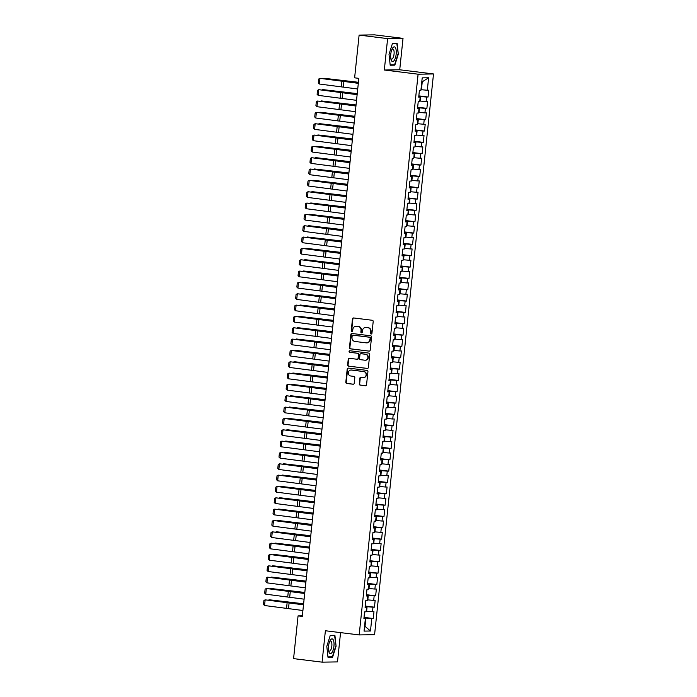 <?xml version="1.0" encoding="UTF-8"?>
<svg xmlns="http://www.w3.org/2000/svg" width="697" height="697" viewBox="0 0 697 697"><rect width="100%" height="100%" fill="white"/><g stroke="black" fill="none" stroke-linecap="round" stroke-linejoin="round"><path stroke-width="1.05" d="M371.144 334.02A0.784 0.732 -90.9 0 0 371.954 333.332L373.2 321.509A1.124 1.045 -90.9 0 0 372.276 320.272L353.623 317.963A1.124 1.045 -90.9 0 0 352.473 318.947L351.227 330.77A0.784 0.732 -90.9 0 0 351.968 331.641A0.784 0.732 -90.9 0 0 352.673 330.953L352.839 329.42A3.581 3.337 -90.9 0 1 356.533 326.266L358.084 326.457A3.581 3.337 -90.9 0 1 361.029 330.43L360.863 331.964A0.784 0.732 -90.9 0 0 361.604 332.835A0.784 0.732 -90.9 0 0 362.318 332.138L362.475 330.613A3.581 3.337 -90.9 0 1 366.169 327.459L367.72 327.651A3.581 3.337 -90.9 0 1 370.665 331.624L370.499 333.157A0.784 0.732 -90.9 0 0 371.144 334.02M359.243 383.873A1.124 1.045 -90.9 0 0 360.157 385.11L365.394 385.755A1.124 1.045 -90.9 0 0 366.544 384.77L367.929 371.64A1.124 1.045 -90.9 0 0 367.005 370.403L348.352 368.094A1.124 1.045 -90.9 0 0 347.202 369.079L345.817 382.209A1.124 1.045 -90.9 0 0 346.74 383.455L353.065 384.23A1.124 1.045 -90.9 0 0 354.215 383.245L354.808 377.626A1.124 1.045 -90.9 0 0 353.884 376.389L350.748 375.997A2.997 2.788 -90.9 0 1 351.018 370.029A2.997 2.788 -90.9 0 1 351.375 370.046L363.66 371.562A2.997 2.788 -90.9 0 1 363.39 377.539A2.997 2.788 -90.9 0 1 363.032 377.521L360.985 377.269A1.124 1.045 -90.9 0 0 359.835 378.253L359.661 383.864A1.124 1.045 -90.9 0 0 360.576 385.101L365.725 385.737M302.289 616.409L358.842 78.352L354.616 77.829L359.112 35.094L387.619 38.614L384.317 70.014L418.104 74.196L359.173 634.923L325.386 630.75L322.084 662.15L293.576 658.63L298.063 615.887L302.289 616.409M369.035 351.149A1.124 1.045 -90.9 0 0 370.185 350.164L371.562 337.034A1.124 1.045 -90.9 0 0 370.647 335.788L351.994 333.488A1.124 1.045 -90.9 0 0 350.835 334.473L349.458 347.603A1.124 1.045 -90.9 0 0 350.373 348.84L369.297 351.149M369.75 354.337L368.365 367.467A1.124 1.045 -90.9 0 1 367.214 368.452L348.561 366.143A1.124 1.045 -90.9 0 1 347.637 364.906L348.23 359.286A1.124 1.045 -90.9 0 1 349.38 358.302L356.951 359.234A1.124 1.045 -90.9 0 0 358.101 358.249L358.493 354.52A1.124 1.045 -90.9 0 0 357.57 353.283L349.694 352.307A0.784 0.732 -90.9 0 1 349.763 350.748A0.784 0.732 -90.9 0 1 349.859 350.748L368.826 353.1A1.124 1.045 -90.9 0 1 369.75 354.337M418.104 74.196L433.508 73.952L374.577 634.679L359.173 634.923M418.836 95.872L428.071 97.014L428.786 90.209L427.313 90.235L428.62 77.768L422.208 77.864L420.901 90.34L419.42 90.357L418.705 97.162L420.186 97.136L419.707 101.675L418.226 101.692L417.512 108.497L418.993 108.479L418.514 113.01L417.033 113.036L416.318 119.832L417.799 119.814L417.32 124.345L415.848 124.371L415.133 131.175L416.606 131.149L416.135 135.68L414.654 135.706L413.94 142.51L415.412 142.484L414.942 147.023L413.46 147.041L412.746 153.845L414.227 153.819L413.748 158.358L412.267 158.385L411.552 165.18L413.033 165.163L412.554 169.693L411.082 169.72L410.367 176.524L411.84 176.498L411.361 181.028L409.888 181.054L409.174 187.859L410.646 187.833L410.176 192.372L408.695 192.389L407.98 199.194L409.461 199.168L408.982 203.707L407.501 203.733L406.787 210.529L408.268 210.511L407.789 215.042L406.316 215.068L405.593 221.873L407.074 221.846L406.595 226.377L405.123 226.403L404.408 233.207L405.881 233.181L405.41 237.721L403.929 237.738L403.214 244.542L404.696 244.516L404.216 249.056L402.735 249.073L402.021 255.877L403.502 255.86L403.023 260.39L401.542 260.417L400.827 267.212L402.308 267.195L401.829 271.725L400.357 271.752L399.642 278.556L401.115 278.53L400.644 283.069L399.163 283.087L398.449 289.891L399.93 289.865L399.451 294.404L397.97 294.422L397.255 301.226L398.736 301.209L398.257 305.739L396.776 305.765L396.062 312.561L397.543 312.544L397.063 317.074L395.591 317.1L394.877 323.905L396.349 323.878L395.879 328.409L394.397 328.435L393.683 335.24L395.155 335.213L394.685 339.753L393.204 339.77L392.489 346.575L393.971 346.548L393.491 351.088L392.01 351.114L391.296 357.909L392.777 357.892L392.298 362.423L390.825 362.449L390.111 369.253L391.583 369.227L391.104 373.758L389.632 373.784L388.917 380.588L390.39 380.562L389.919 385.101L388.438 385.119L387.724 391.923L389.205 391.897L388.726 396.436L387.244 396.462L386.53 403.258L388.011 403.241L387.532 407.771L386.06 407.797L385.336 414.602L386.818 414.576L386.338 419.106L384.866 419.132L384.152 425.937L385.624 425.911L385.153 430.45L383.672 430.467L382.958 437.272L384.439 437.246L383.96 441.785L382.479 441.802L381.764 448.607L383.245 448.589L382.766 453.12L381.285 453.146L380.571 459.942L382.052 459.924L381.573 464.455L380.1 464.481L379.386 471.285L380.858 471.259L380.388 475.798L378.907 475.816L378.192 482.62L379.673 482.594L379.194 487.133L377.713 487.151L376.999 493.955L378.48 493.938L378.001 498.468L376.519 498.494L375.805 505.29L377.286 505.273L376.807 509.803L375.334 509.829L374.62 516.634L376.092 516.608L375.622 521.138L374.141 521.164L373.426 527.969L374.899 527.943L374.428 532.482L372.947 532.499L372.233 539.304L373.714 539.278L373.235 543.817L371.754 543.843L371.039 550.639L372.52 550.621L372.041 555.152L370.569 555.178L369.854 561.982L371.327 561.956L370.848 566.487L369.375 566.513L368.661 573.317L370.133 573.291L369.663 577.83L368.182 577.848L367.467 584.652L368.948 584.626L368.469 589.165L366.988 589.192L366.273 595.987L367.755 595.97L367.275 600.5L365.803 600.526L365.08 607.331L366.561 607.305L366.082 611.835L364.609 611.861L363.895 618.666L365.367 618.64L363.93 618.335M428.071 97.014L426.59 97.04L426.12 101.57L419.777 101.021M417.651 107.207L426.878 108.349L427.592 101.553L426.12 101.57M426.878 108.349L425.405 108.375L424.926 112.914L418.583 112.356M416.457 118.551L425.693 119.692L426.407 112.888L424.926 112.914M425.693 119.692L424.212 119.71L423.732 124.249L417.39 123.691M415.264 129.886L424.499 131.027L425.214 124.223L423.732 124.249M424.499 131.027L423.018 131.045L422.539 135.584L416.196 135.035M414.07 141.221L423.306 142.362L424.02 135.558L422.539 135.584M423.306 142.362L421.824 142.388L421.354 146.919L415.011 146.37M412.885 152.556L422.112 153.697L422.826 146.901L421.354 146.919M422.112 153.697L420.639 153.723L420.16 158.254L413.818 157.705M411.692 163.9L420.927 165.041L421.641 158.236L420.16 158.254M420.927 165.041L419.446 165.058L418.967 169.598L412.624 169.04M410.498 175.235L419.733 176.376L420.448 169.571L418.967 169.598M419.733 176.376L418.252 176.393L417.773 180.932L411.43 180.384M409.305 186.569L418.54 187.711L419.254 180.906L417.773 180.932M418.54 187.711L417.059 187.737L416.588 192.267L410.245 191.719M408.12 197.904L417.346 199.046L418.061 192.241L416.588 192.267M417.346 199.046L415.874 199.072L415.395 203.602L409.052 203.054M406.926 209.239L416.153 210.381L416.876 203.585L415.395 203.602M416.153 210.381L414.68 210.407L414.201 214.946L407.858 214.388M405.732 220.583L414.968 221.724L415.682 214.92L414.201 214.946M414.968 221.724L413.487 221.742L413.007 226.281L406.665 225.723M404.539 231.918L413.774 233.059L414.488 226.255L413.007 226.281M413.774 233.059L412.293 233.086L411.822 237.616L405.48 237.067M403.345 243.253L412.58 244.394L413.295 237.59L411.822 237.616M412.58 244.394L411.108 244.42L410.629 248.951L404.286 248.402M402.16 254.588L411.387 255.729L412.101 248.934L410.629 248.951M411.387 255.729L409.914 255.755L409.435 260.295L403.093 259.737M400.967 265.932L410.202 267.073L410.916 260.269L409.435 260.295M410.202 267.073L408.721 267.09L408.242 271.63L401.899 271.072M399.773 277.267L409.008 278.408L409.723 271.603L408.242 271.63M409.008 278.408L407.527 278.434L407.057 282.965L400.705 282.416M398.579 288.602L407.815 289.743L408.529 282.938L407.057 282.965M407.815 289.743L406.334 289.769L405.863 294.3L399.52 293.751M397.395 299.937L406.621 301.078L407.336 294.282L405.863 294.3M406.621 301.078L405.149 301.104L404.669 305.643L398.327 305.086M396.201 311.28L405.436 312.422L406.151 305.617L404.669 305.643M405.436 312.422L403.955 312.439L403.476 316.978L397.133 316.421M395.007 322.615L404.243 323.757L404.957 316.952L403.476 316.978M404.243 323.757L402.761 323.774L402.282 328.313L395.94 327.764M393.814 333.95L403.049 335.091L403.763 328.287L402.282 328.313M403.049 335.091L401.568 335.118L401.097 339.648L394.755 339.099M392.629 345.285L401.855 346.426L402.57 339.631L401.097 339.648M401.855 346.426L400.383 346.453L399.904 350.983L393.561 350.434M391.435 356.629L400.67 357.77L401.385 350.966L399.904 350.983M400.67 357.77L399.189 357.788L398.71 362.327L392.367 361.769M390.242 367.964L399.477 369.105L400.191 362.301L398.71 362.327M399.477 369.105L397.996 369.122L397.517 373.662L391.174 373.113M389.048 379.299L398.283 380.44L398.998 373.636L397.517 373.662M398.283 380.44L396.802 380.466L396.332 384.997L389.989 384.448M387.863 390.634L397.09 391.775L397.804 384.971L396.332 384.997M397.09 391.775L395.617 391.801L395.138 396.332L388.795 395.783M386.669 401.969L395.896 403.11L396.619 396.314L395.138 396.332M395.896 403.11L394.424 403.136L393.944 407.675L387.602 407.118M385.476 413.312L394.711 414.454L395.426 407.649L393.944 407.675M394.711 414.454L393.23 414.471L392.751 419.01L386.408 418.453M384.282 424.647L393.517 425.789L394.232 418.984L392.751 419.01M393.517 425.789L392.036 425.815L391.566 430.345L385.223 429.796M383.089 435.982L392.324 437.124L393.038 430.319L391.566 430.345M392.324 437.124L390.851 437.15L390.372 441.68L384.03 441.131M381.904 447.317L391.13 448.459L391.845 441.663L390.372 441.68M391.13 448.459L389.658 448.485L389.179 453.024L382.836 452.466M380.71 458.661L389.945 459.802L390.66 452.998L389.179 453.024M389.945 459.802L388.464 459.82L387.985 464.359L381.642 463.801M379.517 469.996L388.752 471.137L389.466 464.333L387.985 464.359M388.752 471.137L387.271 471.163L386.8 475.694L380.449 475.145M378.323 481.331L387.558 482.472L388.273 475.668L386.8 475.694M387.558 482.472L386.077 482.498L385.607 487.029L379.264 486.48M377.138 492.666L386.365 493.807L387.079 487.011L385.607 487.029M386.365 493.807L384.892 493.833L384.413 498.372L378.07 497.815M375.944 504.009L385.18 505.151L385.894 498.346L384.413 498.372M385.18 505.151L383.698 505.168L383.219 509.707L376.877 509.15M374.751 515.344L383.986 516.486L384.7 509.681L383.219 509.707M383.986 516.486L382.505 516.503L382.026 521.042L375.683 520.493M373.557 526.679L382.792 527.821L383.507 521.016L382.026 521.042M382.792 527.821L381.311 527.847L380.841 532.377L374.498 531.828M372.372 538.014L381.599 539.156L382.313 532.36L380.841 532.377M381.599 539.156L380.126 539.182L379.647 543.712L373.304 543.163M371.179 549.358L380.414 550.499L381.128 543.695L379.647 543.712M380.414 550.499L378.933 550.517L378.454 555.056L372.111 554.498M369.985 560.693L379.22 561.834L379.935 555.03L378.454 555.056M379.22 561.834L377.739 561.852L377.26 566.391L370.917 565.842M368.791 572.028L378.027 573.169L378.741 566.365L377.26 566.391M378.027 573.169L376.546 573.195L376.075 577.726L369.732 577.177M367.607 583.363L376.833 584.504L377.547 577.7L376.075 577.726M376.833 584.504L375.361 584.53L374.881 589.061L368.539 588.512M366.413 594.698L375.639 595.839L376.363 589.043L374.881 589.061M375.639 595.839L374.167 595.865L373.688 600.405L367.345 599.847M365.219 606.042L374.455 607.183L375.169 600.378L373.688 600.405M374.455 607.183L372.973 607.2L372.494 611.739L366.152 611.182M364.026 617.376L373.261 618.518L373.975 611.713L372.494 611.739M373.261 618.518L371.78 618.544L370.473 631.012L364.061 631.107L365.367 618.64M366.561 607.305L365.115 606.991M364.601 625.923L365.062 625.984L365.89 618.047L363.982 617.812M371.78 618.544L365.89 618.047M370.473 631.012L364.601 625.984M367.755 595.97L366.308 595.656M366.605 611.243L367.084 606.704L365.176 606.468M372.973 607.2L367.084 606.704M368.948 584.626L367.502 584.321M367.798 599.908L368.277 595.369L366.369 595.133M374.167 595.865L368.277 595.369M370.133 573.291L368.696 572.986M368.992 588.564L369.471 584.034L367.554 583.798M375.361 584.53L369.471 584.034M371.327 561.956L369.889 561.643M370.185 577.229L370.656 572.699L368.748 572.464M376.546 573.195L370.656 572.699M372.52 550.621L371.074 550.308M371.379 565.894L371.849 561.355L369.941 561.12M377.739 561.852L371.849 561.355M373.714 539.278L372.268 538.973M372.564 554.559L373.043 550.02L371.135 549.785M378.933 550.517L373.043 550.02M374.899 527.943L373.461 527.638M373.758 543.224L374.237 538.685L372.32 538.45M380.126 539.182L374.237 538.685M376.092 516.608L374.655 516.294M374.951 531.881L375.43 527.35L373.514 527.115M381.311 527.847L375.43 527.35M377.286 505.273L375.84 504.959M376.145 520.546L376.615 516.015L374.707 515.771M382.505 516.503L376.615 516.015M378.48 493.938L377.033 493.624M377.33 509.211L377.809 504.672L375.901 504.436M383.698 505.168L377.809 504.672M379.673 482.594L378.227 482.289M378.523 497.876L379.002 493.337L377.086 493.101M384.892 493.833L379.002 493.337M380.858 471.259L379.421 470.954M379.717 486.532L380.196 482.002L378.279 481.766M386.077 482.498L380.196 482.002M382.052 459.924L380.606 459.611M380.91 475.197L381.381 470.667L379.473 470.423M387.271 471.163L381.381 470.667M383.245 448.589L381.799 448.276M382.095 463.862L382.575 459.323L380.667 459.088M388.464 459.82L382.575 459.323M384.439 437.246L382.993 436.941M383.289 452.527L383.768 447.988L381.86 447.753M389.658 448.485L383.768 447.988M385.624 425.911L384.186 425.606M384.483 441.184L384.962 436.653L383.045 436.418M390.851 437.15L384.962 436.653M386.818 414.576L385.371 414.262M385.676 429.849L386.147 425.318L384.239 425.083M392.036 425.815L386.147 425.318M388.011 403.241L386.565 402.927M386.861 418.514L387.34 413.974L385.432 413.739M393.23 414.471L387.34 413.974M389.205 391.897L387.759 391.592M388.055 407.179L388.534 402.639L386.626 402.404M394.424 403.136L388.534 402.639M390.39 380.562L388.952 380.257M389.248 395.835L389.728 391.305L387.811 391.069M395.617 391.801L389.728 391.305M391.583 369.227L390.146 368.913M390.442 384.5L390.912 379.97L389.004 379.734M396.802 380.466L390.912 379.97M392.777 357.892L391.331 357.578M391.636 373.165L392.106 368.626L390.198 368.391M397.996 369.122L392.106 368.626M393.971 346.548L392.524 346.243M392.82 361.83L393.3 357.291L391.392 357.056M399.189 357.788L393.3 357.291M395.155 335.213L393.718 334.908M394.014 350.495L394.493 345.956L392.577 345.721M400.383 346.453L394.493 345.956M396.349 323.878L394.911 323.565M395.208 339.151L395.687 334.621L393.77 334.386M401.568 335.118L395.687 334.621M397.543 312.544L396.096 312.23M396.401 327.817L396.872 323.286L394.964 323.042M402.761 323.774L396.872 323.286M398.736 301.209L397.29 300.895M397.586 316.482L398.065 311.942L396.157 311.707M403.955 312.439L398.065 311.942M399.93 289.865L398.484 289.56M398.78 305.147L399.259 300.607L397.342 300.372M405.149 301.104L399.259 300.607M401.115 278.53L399.677 278.225M399.973 293.803L400.453 289.272L398.536 289.037M406.334 289.769L400.453 289.272M402.308 267.195L400.862 266.881M401.167 282.468L401.638 277.937L399.729 277.694M407.527 278.434L401.638 277.937M403.502 255.86L402.056 255.546M402.352 271.133L402.831 266.594L400.923 266.359M408.721 267.09L402.831 266.594M404.696 244.516L403.249 244.211M403.546 259.798L404.025 255.259L402.117 255.024M409.914 255.755L404.025 255.259M405.881 233.181L404.443 232.876M404.739 248.454L405.218 243.924L403.302 243.689M411.108 244.42L405.218 243.924M407.074 221.846L405.637 221.533M405.933 237.119L406.403 232.589L404.495 232.354M412.293 233.086L406.403 232.589M408.268 210.511L406.821 210.198M407.118 225.784L407.597 221.245L405.689 221.01M413.487 221.742L407.597 221.245M409.461 199.168L408.015 198.863M408.311 214.449L408.79 209.91L406.882 209.675M414.68 210.407L408.79 209.91M410.646 187.833L409.209 187.528M409.505 203.106L409.984 198.575L408.067 198.34M415.874 199.072L409.984 198.575M411.84 176.498L410.402 176.184M410.699 191.771L411.169 187.24L409.261 187.005M417.059 187.737L411.169 187.24M413.033 165.163L411.587 164.849M411.892 180.436L412.363 175.897L410.455 175.661M418.252 176.393L412.363 175.897M414.227 153.819L412.781 153.514M413.077 169.101L413.556 164.562L411.648 164.326M419.446 165.058L413.556 164.562M415.412 142.484L413.974 142.179M414.271 157.766L414.75 153.227L412.833 152.992M420.639 153.723L414.75 153.227M416.606 131.149L415.168 130.836M415.464 146.422L415.943 141.892L414.027 141.657M421.824 142.388L415.943 141.892M417.799 119.814L416.353 119.501M416.658 135.087L417.128 130.557L415.22 130.313M423.018 131.045L417.128 130.557M418.993 108.479L417.547 108.166M417.843 123.752L418.322 119.213L416.414 118.978M424.212 119.71L418.322 119.213M420.186 97.136L418.74 96.831M419.036 112.417L419.516 107.878L417.599 107.643M425.405 108.375L419.516 107.878M420.23 101.074L420.709 96.543L418.792 96.308M426.59 97.04L420.709 96.543M302.35 615.817L298.063 615.887M322.084 662.15L337.487 661.906L340.563 632.623M384.317 70.014L399.721 69.778L403.023 38.37L387.619 38.614M403.023 38.37L374.516 34.85L359.112 35.094M399.721 69.778L433.508 73.952M427.313 90.235L421.424 89.739L422.251 81.802L421.79 81.81M421.424 89.739L420.962 89.686M428.62 77.768L422.251 81.802M394.833 65.161L398.301 54.183L397.133 43.275L392.498 43.345L389.022 54.322L390.198 65.23L394.833 65.161L392.184 64.83M334.908 635.298L330.273 635.368L326.806 646.346L327.973 657.245L332.608 657.175L336.085 646.197L334.908 635.298M371.449 333.994A0.784 0.732 -90.9 0 1 370.917 333.149L371.083 331.615A3.581 3.337 -90.9 0 0 368.138 327.642L367.72 327.651M365.942 327.442A3.581 3.337 -90.9 0 1 366.587 327.451L368.138 327.642M356.306 326.248A3.581 3.337 -90.9 0 1 356.942 326.266L358.502 326.457A3.581 3.337 -90.9 0 1 361.438 330.422L361.281 331.955A0.784 0.732 -90.9 0 0 361.813 332.8M353.701 317.971A1.124 1.045 -90.9 0 0 352.882 318.938L351.645 330.761A0.784 0.732 -90.9 0 0 352.168 331.606M352.072 333.497A1.124 1.045 -90.9 0 0 351.253 334.464L349.877 347.594A1.124 1.045 -90.9 0 0 350.791 348.84L369.366 351.131M369.985 338.08A0.784 0.732 -90.9 0 0 369.34 337.209L352.97 335.187A0.784 0.732 -90.9 0 0 352.159 335.876L351.994 337.487A3.581 3.337 -90.9 0 0 354.93 341.46L366.125 342.846A3.581 3.337 -90.9 0 0 369.819 339.692L370.403 338.071A0.784 0.732 -90.9 0 0 369.758 337.2L369.34 337.209M353.196 335.179A0.784 0.732 -90.9 0 1 353.379 335.179L369.758 337.2M366.761 342.854A3.581 3.337 -90.9 0 0 370.229 339.683L369.819 339.692M370.403 338.071L370.229 339.683M367.546 368.434L348.561 366.143M349.467 358.31A1.124 1.045 -90.9 0 0 348.648 359.277L348.056 364.897A1.124 1.045 -90.9 0 0 348.97 366.143M357.361 359.234A1.124 1.045 -90.9 0 0 358.519 358.249L358.911 354.52A1.124 1.045 -90.9 0 0 357.988 353.274L349.694 352.307M349.999 350.765A0.784 0.732 -90.9 0 0 350.112 352.307M364.801 360.21A2.997 2.788 -90.9 0 0 367.894 357.378A2.997 2.788 -90.9 0 0 365.428 354.25L361.098 353.719A1.124 1.045 -90.9 0 0 359.948 354.703L359.556 358.432A1.124 1.045 -90.9 0 0 360.471 359.669L364.801 360.21M365.367 360.218A2.997 2.788 -90.9 0 0 365.838 354.25L365.428 354.25M361.246 353.719A1.124 1.045 -90.9 0 1 361.516 353.71L365.838 354.25M361.063 377.277A1.124 1.045 -90.9 0 0 360.244 378.244L359.661 383.864M363.599 377.521A2.997 2.788 -90.9 0 0 364.078 371.562L363.66 371.562M351.227 370.029A2.997 2.788 -90.9 0 1 351.793 370.037L364.078 371.562M348.439 368.103A1.124 1.045 -90.9 0 0 347.62 369.07L346.235 382.2A1.124 1.045 -90.9 0 0 347.158 383.446L353.396 384.213M392.394 43.658L396.82 43.589L398.301 54.183M330.169 635.681L334.595 635.612L336.085 646.197M329.96 656.844L332.608 657.175M358.432 82.281L323.87 78.256L358.415 82.412M418.967 94.696L419.394 90.61M323.33 78.604L323.826 78.665M357.727 88.998L319.365 84.015L319.958 78.343L318.721 79.014L318.302 82.978L319.365 84.015M358.319 83.326L319.958 78.343L358.336 83.152M357.239 93.616L322.676 89.591L357.221 93.755M417.773 106.031L418.2 101.945M322.136 89.948L322.633 90M356.045 104.959L321.483 100.934L356.028 105.09M416.579 117.366L417.006 113.289M320.942 101.283L321.439 101.344M356.533 100.333L318.172 95.35L318.764 89.678L317.527 90.349L317.109 94.322L318.172 95.35M357.125 94.67L318.764 89.678L357.143 94.496M355.339 111.677L316.978 106.685L317.579 101.021L316.333 101.692L315.915 105.656L316.978 106.685M355.932 106.005L317.579 101.021L355.958 105.831M394.136 60.587A7.414 2.683 97 0 0 396.184 50.506A7.414 2.683 97 0 0 392.768 47.866A7.414 2.683 97 0 0 392.333 48.555A7.414 2.683 97 0 0 390.991 59.454A7.414 2.683 97 0 0 394.136 60.587M390.773 58.374A5.079 1.838 97 0 0 391.583 59.114A5.079 1.838 97 0 0 392.672 58.426A5.079 1.838 97 0 0 394.127 52.859A5.079 1.838 97 0 0 392.829 49.034A5.079 1.838 97 0 0 391.862 49.557M394.589 43.319L396.82 43.589M397.952 54.157L394.589 64.795L390.154 64.865M331.911 652.61A7.414 2.683 97 0 0 333.959 642.521A7.414 2.683 97 0 0 330.544 639.881A7.414 2.683 97 0 0 330.117 640.578A7.414 2.683 97 0 0 328.766 651.477A7.414 2.683 97 0 0 331.911 652.61M328.548 650.388A5.079 1.838 97 0 0 329.359 651.129A5.079 1.838 97 0 0 330.448 650.449A5.079 1.838 97 0 0 331.903 644.882A5.079 1.838 97 0 0 330.605 641.048A5.079 1.838 97 0 0 329.637 641.571M332.364 635.333L334.595 635.612M335.727 646.171L332.364 656.809L327.93 656.879M354.851 116.294L320.298 112.269L354.843 116.425M415.386 128.701L415.821 124.624M319.757 112.618L320.254 112.679M353.667 127.629L319.104 123.604L353.649 127.76M414.201 140.045L414.628 135.959M318.564 123.953L319.06 124.014M354.146 123.012L315.785 118.02L316.386 112.356L315.149 113.027L314.73 116.991L315.785 118.02M354.747 117.34L316.386 112.356L354.764 117.166M352.961 134.347L314.6 129.363L315.192 123.691L313.955 124.362L313.537 128.326L314.6 129.363M353.553 128.675L315.192 123.691L353.571 128.501M352.473 138.964L317.91 134.939L352.455 139.104M413.007 151.38L413.434 147.294M317.37 135.288L317.867 135.349M351.767 145.682L313.406 140.698L313.998 135.026L312.761 135.697L312.343 139.67L313.406 140.698M352.36 140.019L313.998 135.026L352.377 139.844M351.279 150.299L316.717 146.283L351.262 150.439M411.814 162.715L412.241 158.637M316.177 146.631L316.673 146.692M350.574 157.017L312.212 152.033L312.805 146.37L311.568 147.032L311.15 151.005L312.212 152.033M351.166 151.354L312.805 146.37L351.183 151.179M350.086 161.643L315.523 157.618L350.077 161.774M410.62 174.05L411.056 169.972M314.983 157.966L315.488 158.027M348.901 172.978L314.338 168.953L348.883 173.109M409.435 185.393L409.862 181.307M313.798 169.301L314.295 169.362M347.707 184.313L313.145 180.288L347.69 184.444M408.242 196.728L408.669 192.642M312.604 180.636L313.101 180.697M346.514 195.648L311.951 191.631L346.496 195.787M407.048 208.063L407.475 203.986M311.411 191.98L311.907 192.041M345.32 206.992L310.757 202.966L345.311 207.122M405.854 219.398L406.281 215.321M310.217 203.315L310.714 203.376M344.126 218.327L309.573 214.301L344.118 218.457M404.661 230.742L405.096 226.656M309.032 214.65L309.529 214.711M342.941 229.662L308.379 225.636L342.924 229.792M403.476 242.077L403.903 237.991M307.839 225.985L308.335 226.046M341.748 240.996L307.185 236.98L341.73 241.136M402.282 253.412L402.709 249.334M306.645 237.328L307.142 237.381M340.554 252.34L305.992 248.315L340.545 252.471M401.089 264.747L401.516 260.669M305.452 248.663L305.948 248.724M349.38 168.36L311.019 163.368L311.62 157.705L310.374 158.376L309.965 162.34L311.019 163.368M349.981 162.689L311.62 157.705L349.999 162.514M348.186 179.695L309.834 174.712L310.426 169.04L309.189 169.711L308.771 173.675L309.834 174.712M348.788 174.023L310.426 169.04L348.805 173.849M347.001 191.03L308.64 186.047L309.233 180.375L307.996 181.046L307.577 185.019L308.64 186.047M347.594 185.367L309.233 180.375L347.611 185.193M345.808 202.365L307.447 197.382L308.039 191.719L306.802 192.381L306.384 196.354L307.447 197.382M346.4 196.702L308.039 191.719L346.418 196.528M344.614 213.709L306.253 208.717L306.854 203.054L305.608 203.724L305.199 207.689L306.253 208.717M345.215 208.037L306.854 203.054L345.233 207.863M343.421 225.044L305.059 220.06L305.661 214.388L304.423 215.059L304.005 219.024L305.059 220.06M344.022 219.372L305.661 214.388L344.039 219.198M342.236 236.379L303.875 231.395L304.467 225.723L303.23 226.394L302.812 230.367L303.875 231.395M342.828 230.716L304.467 225.723L342.846 230.541M341.042 247.714L302.681 242.73L303.273 237.058L302.036 237.729L301.618 241.702L302.681 242.73M341.635 242.051L303.273 237.058L341.652 241.876M339.848 259.057L301.487 254.065L302.089 248.402L300.843 249.073L300.433 253.037L301.487 254.065M340.441 253.386L302.089 248.402L340.467 253.211M339.361 263.675L304.807 259.65L339.352 263.806M399.895 276.082L400.331 272.004M304.267 259.998L304.763 260.059M338.655 270.392L300.294 265.409L300.895 259.737L299.658 260.408L299.24 264.372L300.294 265.409M339.256 264.721L300.895 259.737L339.273 264.546M338.176 275.01L303.613 270.985L338.158 275.141M398.71 287.425L399.137 283.339M303.073 271.333L303.57 271.394M337.47 281.727L299.109 276.744L299.701 271.072L298.464 271.743L298.046 275.707L299.109 276.744M338.062 276.056L299.701 271.072L338.08 275.881M336.982 286.345L302.42 282.32L336.965 286.484M397.517 298.76L397.943 294.674M301.879 282.677L302.376 282.729M336.276 293.062L297.915 288.079L298.508 282.407L297.27 283.078L296.852 287.051L297.915 288.079M336.869 287.399L298.508 282.407L336.886 287.225M335.788 297.689L301.226 293.664L335.771 297.819M396.323 310.095L396.75 306.018M300.686 294.012L301.182 294.073M335.083 304.406L296.722 299.414L297.323 293.751L296.077 294.422L295.659 298.386L296.722 299.414M335.675 298.734L297.323 293.751L335.701 298.56M334.595 309.024L300.041 304.998L334.586 309.154M395.129 321.43L395.565 317.353M299.501 305.347L299.998 305.408M333.889 315.741L295.528 310.749L296.129 305.086L294.892 305.756L294.474 309.721L295.528 310.749M334.49 310.069L296.129 305.086L334.508 309.895M333.41 320.359L298.847 316.333L333.393 320.489M393.944 332.774L394.371 328.688M298.307 316.682L298.804 316.743M332.704 327.076L294.343 322.092L294.936 316.421L293.698 317.091L293.28 321.056L294.343 322.092M333.297 321.404L294.936 316.421L333.314 321.23M332.216 331.694L297.654 327.668L332.199 331.833M392.751 344.109L393.178 340.023M297.114 328.017L297.61 328.078M331.511 338.411L293.149 333.427L293.742 327.756L292.505 328.426L292.087 332.399L293.149 333.427M332.103 332.748L293.742 327.756L332.12 332.574M331.023 343.029L296.46 339.012L331.005 343.168M391.557 355.444L391.984 351.366M295.92 339.361L296.417 339.422M330.317 349.746L291.956 344.762L292.548 339.099L291.311 339.761L290.893 343.734L291.956 344.762M330.909 344.083L292.548 339.099L330.927 343.909M329.829 354.372L295.267 350.347L329.82 354.503M390.364 366.779L390.799 362.701M294.726 350.696L295.232 350.757M329.123 361.09L290.762 356.097L291.363 350.434L290.118 351.105L289.708 355.069L290.762 356.097M329.725 355.418L291.363 350.434L329.742 355.243M328.635 365.707L294.082 361.682L328.627 365.838M389.179 378.123L389.606 374.036M293.542 362.031L294.038 362.091M327.93 372.425L289.577 367.441L290.17 361.769L288.933 362.44L288.514 366.404L289.577 367.441M328.531 366.753L290.17 361.769L328.548 366.578M327.451 377.042L292.888 373.017L327.433 377.173M387.985 389.457L388.412 385.371M292.348 373.365L292.845 373.426M326.745 383.759L288.384 378.776L288.976 373.104L287.739 373.775L287.321 377.748L288.384 378.776M327.337 378.096L288.976 373.104L327.355 377.922M326.257 388.377L291.695 384.361L326.24 388.517M386.791 400.792L387.218 396.715M291.154 384.709L291.651 384.77M325.551 395.094L287.19 390.111L287.783 384.448L286.545 385.11L286.127 389.083L287.19 390.111M326.144 389.431L287.783 384.448L326.161 389.257M325.063 399.721L290.501 395.696L325.055 399.851M385.598 412.127L386.025 408.05M289.961 396.044L290.457 396.105M324.358 406.438L285.997 401.446L286.598 395.783L285.352 396.454L284.942 400.418L285.997 401.446M324.959 400.766L286.598 395.783L324.976 400.592M323.87 411.056L289.316 407.031L323.861 411.186M384.404 423.471L384.84 419.385M288.776 407.379L289.272 407.44M323.164 417.773L284.803 412.79L285.404 407.118L284.167 407.789L283.749 411.753L284.803 412.79M323.765 412.101L285.404 407.118L323.783 411.927M322.685 422.391L288.122 418.366L322.667 422.521M383.219 434.806L383.646 430.72M287.582 418.714L288.079 418.775M321.979 429.108L283.618 424.125L284.21 418.453L282.973 419.124L282.555 423.096L283.618 424.125M322.572 423.445L284.21 418.453L322.589 423.271M321.491 433.726L286.929 429.709L321.474 433.865M382.026 446.141L382.453 442.064M286.389 430.058L286.885 430.11M320.786 440.443L282.424 435.459L283.017 429.788L281.78 430.458L281.361 434.431L282.424 435.459M321.378 434.78L283.017 429.788L321.395 434.606M320.298 445.069L285.735 441.044L320.289 445.2M380.832 457.476L381.259 453.398M285.195 441.393L285.692 441.454M319.592 451.787L281.231 446.794L281.832 441.131L280.586 441.802L280.168 445.766L281.231 446.794M320.184 446.115L281.832 441.131L320.211 445.941M319.104 456.404L284.55 452.379L319.095 456.535M379.638 468.811L380.074 464.733M284.01 452.728L284.507 452.789M318.398 463.122L280.037 458.138L280.638 452.466L279.401 453.137L278.983 457.101L280.037 458.138M318.999 457.45L280.638 452.466L319.017 457.276M317.919 467.739L283.357 463.714L317.902 467.87M378.454 480.155L378.88 476.068M282.816 464.063L283.313 464.124M317.213 474.457L278.852 469.473L279.445 463.801L278.208 464.472L277.789 468.436L278.852 469.473M317.806 468.785L279.445 463.801L317.823 468.611M316.726 479.074L282.163 475.049L316.708 479.214M377.26 491.49L377.687 487.403M281.623 475.406L282.119 475.459M316.02 485.792L277.659 480.808L278.251 475.136L277.014 475.807L276.596 479.78L277.659 480.808M316.612 480.128L278.251 475.136L316.63 479.954M315.532 490.418L280.969 486.393L315.514 490.549M376.066 502.825L376.493 498.747M280.429 486.741L280.926 486.802M314.826 497.135L276.465 492.143L277.058 486.48L275.82 487.151L275.402 491.115L276.465 492.143M315.419 491.463L277.058 486.48L315.445 491.289M314.338 501.753L279.785 497.728L314.33 501.884M374.873 514.159L375.308 510.082M279.244 498.076L279.741 498.137M313.633 508.47L275.271 503.478L275.873 497.815L274.635 498.486L274.217 502.45L275.271 503.478M314.234 502.798L275.873 497.815L314.251 502.624M313.153 513.088L278.591 509.063L313.136 513.219M373.688 525.503L374.115 521.417M278.051 509.411L278.547 509.472M312.448 519.805L274.087 514.822L274.679 509.15L273.442 509.821L273.024 513.785L274.087 514.822M313.04 514.133L274.679 509.15L313.058 513.959M311.96 524.423L277.397 520.398L311.942 524.562M372.494 536.838L372.921 532.752M276.857 520.746L277.354 520.807M311.254 531.14L272.893 526.157L273.485 520.485L272.248 521.156L271.83 525.129L272.893 526.157M311.847 525.477L273.485 520.485L311.864 525.303M310.766 535.758L276.204 531.741L310.749 535.897M371.301 548.173L371.728 544.096M275.663 532.09L276.16 532.151M310.06 542.475L271.699 537.492L272.292 531.828L271.055 532.491L270.636 536.463L271.699 537.492M310.653 536.812L272.292 531.828L310.67 536.638M309.573 547.101L275.01 543.076L309.564 547.232M370.107 559.508L370.543 555.431M274.47 543.425L274.975 543.486M308.867 553.819L270.506 548.827L271.107 543.163L269.861 543.834L269.451 547.798L270.506 548.827M309.468 548.147L271.107 543.163L309.485 547.973M308.379 558.436L273.825 554.411L308.37 558.567M368.922 570.852L369.349 566.766M273.285 554.76L273.782 554.821M307.673 565.154L269.321 560.17L269.913 554.498L268.676 555.169L268.258 559.133L269.321 560.17M308.274 559.482L269.913 554.498L308.292 559.308M307.194 569.771L272.632 565.746L307.177 569.902M367.728 582.187L368.155 578.101M272.091 566.095L272.588 566.156M306.488 576.489L268.127 571.505L268.72 565.833L267.482 566.504L267.064 570.477L268.127 571.505M307.081 570.826L268.72 565.833L307.098 570.651M306 581.106L271.438 577.09L305.983 581.246M366.535 593.522L366.962 589.444M270.898 577.438L271.394 577.499M305.295 587.824L266.934 582.84L267.526 577.177L266.289 577.839L265.871 581.812L266.934 582.84M305.887 582.161L267.526 577.177L305.905 581.986M304.807 592.45L270.244 588.425L304.798 592.581M365.341 604.857L365.768 600.779M269.704 588.773L270.201 588.834M304.101 599.167L265.74 594.175L266.341 588.512L265.095 589.183L264.686 593.147L265.74 594.175M304.702 593.495L266.341 588.512L304.72 593.321M303.613 603.785L269.059 599.76L303.604 603.916M364.148 616.2L364.583 612.114M268.519 600.108L269.016 600.169M302.907 610.502L264.546 605.519L265.148 599.847L263.91 600.518L263.492 604.482L264.546 605.519M303.509 604.83L265.148 599.847L303.526 604.656M343.325 86.907L343.917 81.235M341.364 86.655L341.957 80.983M342.131 98.242L342.724 92.579M340.171 97.989L340.772 92.318M340.938 109.586L341.539 103.914M338.986 109.324L339.578 103.653M339.753 120.921L340.345 115.249M337.792 120.659L338.385 114.996M338.559 132.256L339.151 126.584M336.599 132.003L337.191 126.331M337.365 143.591L337.958 137.928M335.405 143.338L336.006 137.666M336.172 154.934L336.773 149.263M334.212 154.673L334.813 149.001M334.978 166.269L335.579 160.598M333.027 166.008L333.619 160.345M333.793 177.604L334.386 171.932M331.833 177.352L332.425 171.68M332.6 188.939L333.192 183.276M330.639 188.687L331.241 183.015M331.406 200.274L332.007 194.611M329.446 200.022L330.047 194.35M330.212 211.618L330.814 205.946M328.261 211.357L328.853 205.693M329.028 222.953L329.62 217.281M327.067 222.691L327.66 217.028M327.834 234.288L328.426 228.625M325.874 234.035L326.466 228.363M326.64 245.623L327.242 239.96M324.68 245.37L325.281 239.698M325.447 256.966L326.048 251.295M323.495 256.705L324.088 251.042M324.262 268.301L324.854 262.63M322.302 268.04L322.894 262.377M323.068 279.636L323.661 273.965M321.108 279.384L321.7 273.712M321.875 290.971L322.467 285.308M319.914 290.719L320.515 285.047M320.681 302.315L321.282 296.643M318.729 302.054L319.322 296.382M319.496 313.65L320.089 307.978M317.536 313.389L318.128 307.725M318.302 324.985L318.895 319.313M316.342 324.732L316.935 319.06M317.109 336.32L317.701 330.657M315.149 336.067L315.75 330.395M315.915 347.664L316.516 341.992M313.955 347.402L314.556 341.73M314.722 358.999L315.323 353.327M312.77 358.737L313.362 353.074M313.537 370.334L314.129 364.662M311.576 370.081L312.169 364.409M312.343 381.668L312.936 376.005M310.383 381.416L310.984 375.744M311.15 393.003L311.751 387.34M309.189 392.751L309.79 387.079M309.956 404.347L310.557 398.675M308.004 404.086L308.597 398.423M308.771 415.682L309.363 410.01M306.811 415.421L307.403 409.758M307.577 427.017L308.17 421.354M305.617 426.764L306.21 421.093M306.384 438.352L306.976 432.689M304.423 438.099L305.025 432.428M305.19 449.696L305.791 444.024M303.239 449.434L303.831 443.771M304.005 461.031L304.598 455.359M302.045 460.769L302.637 455.106M302.812 472.366L303.404 466.694M300.851 472.113L301.444 466.441M301.618 483.701L302.21 478.037M299.658 483.448L300.259 477.776M300.424 495.044L301.026 489.372M298.473 494.783L299.065 489.111M299.24 506.379L299.832 500.707M297.279 506.118L297.872 500.455M298.046 517.714L298.638 512.042M296.086 517.462L296.678 511.79M296.852 529.049L297.445 523.386M294.892 528.796L295.493 523.125M295.659 540.393L296.26 534.721M293.698 540.131L294.3 534.46M294.465 551.728L295.066 546.056M292.513 551.466L293.106 545.803M293.28 563.063L293.873 557.391M291.32 562.81L291.912 557.138M292.087 574.398L292.679 568.735M290.126 574.145L290.727 568.473M290.893 585.733L291.494 580.07M288.933 585.48L289.534 579.808M289.699 597.076L290.3 591.404M287.748 596.815L288.34 591.152M288.514 608.411L289.107 602.739M286.554 608.15L287.147 602.487"/></g></svg>
